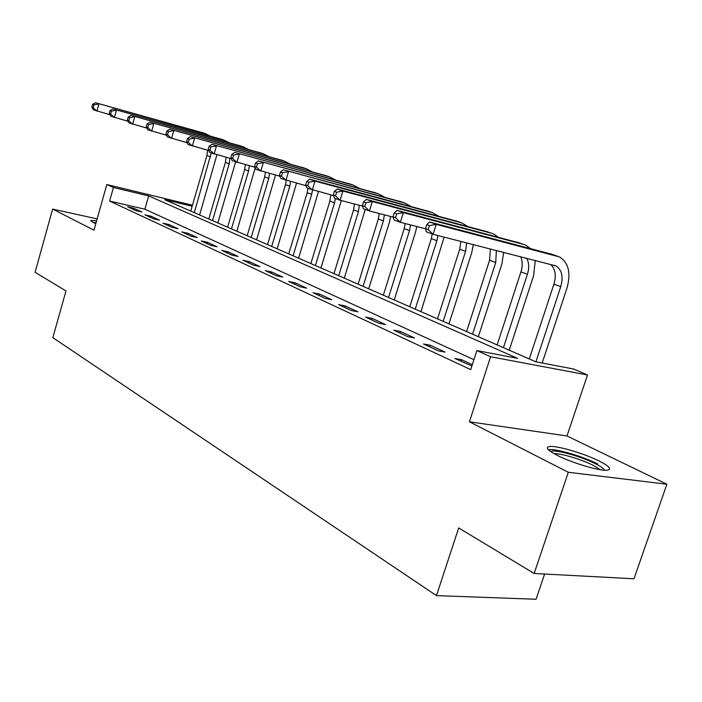 <?xml version="1.0" encoding="UTF-8"?>
<svg xmlns="http://www.w3.org/2000/svg" width="702" height="702" viewBox="0 0 702 702"><rect width="100%" height="100%" fill="white"/><g stroke="black" fill="none" stroke-linecap="round" stroke-linejoin="round"><path stroke-width="1.05" d="M598.788 460.863C583.573 453.264 556.853 445.463 549.605 446.516C544.954 447.314 547.542 450.28 557.379 455.414C572.025 462.943 599.596 471.139 607.116 470.2C612.179 469.357 609.406 466.251 598.788 460.863M96.622 220.7L90.9 220.437L93.129 222.508L95.77 223.701M192.146 206.248L164.724 199.719L535.819 361.811L573.587 369.006L587.495 374.982L490.601 356.748L476.877 350.588L517.541 358.336L148.701 195.902L113.443 187.504L106.818 184.538L192.445 205.221M566.988 435.968L469.41 421.788L568.313 472.271L534.152 573.473L633.985 578.781L666.9 484.231L566.988 435.968L587.495 374.982M544.612 574.034L536.065 599.262L436.468 595.621L52.834 337.644L65.962 290.926L35.1 272.297L52.632 209.073L93.954 230.168L106.818 184.538M568.313 472.271L666.9 484.231M97.13 218.884L52.632 209.073M473.929 359.687L144.884 209.214L109.609 201.07L470.717 369.603L476.877 350.588M127.65 206.8L135.872 210.618L141.83 211.978L133.573 208.169L127.65 206.8M144.963 214.83L153.519 218.796L159.538 220.165L150.948 216.19L144.963 214.83M162.969 223.183L171.885 227.308L177.966 228.677L169.024 224.543L162.969 223.183M181.739 231.879L191.023 236.179L197.174 237.548L187.855 233.248L181.739 231.879M201.29 240.944L210.977 245.437L217.199 246.797L207.476 242.313L201.29 240.944M221.7 250.403L231.809 255.098L238.092 256.458L227.948 251.772L221.7 250.403M243.015 260.284L253.58 265.189L259.924 266.541L249.324 261.644L243.015 260.284M265.286 270.612L276.342 275.737L282.757 277.088L271.665 271.972L265.286 270.612M288.601 281.423L300.175 286.793L306.651 288.136L295.042 282.766L288.601 281.423M313.013 292.743L325.149 298.368L331.686 299.701L319.524 294.077L313.013 292.743M338.618 304.615L351.36 310.521L357.95 311.837L345.182 305.94L338.618 304.615M365.505 317.076L378.887 323.28L385.538 324.578L372.13 318.383L365.505 317.076M393.761 330.177L407.836 336.706L414.549 337.987L400.438 331.467L393.761 330.177M423.49 343.962L438.329 350.842L445.086 352.097L430.229 345.235L423.49 343.962M472.314 364.671L461.618 359.731L454.835 358.494L471.884 366.005M469.41 421.788L490.601 356.748M109.609 201.07L113.443 187.504M534.152 573.473L458.687 527.939L436.468 595.621M144.884 209.214L148.701 195.902M133.231 209.389L133.573 208.169M150.588 217.436L150.948 216.19M168.664 225.816L169.024 224.543M187.478 234.538L187.855 233.248M207.09 243.629L207.476 242.313M227.553 253.115L227.948 251.772M248.912 263.022L249.324 261.644M271.244 273.376L271.665 271.972M294.603 284.205L295.042 282.766M319.068 295.551L319.524 294.077M344.717 307.441L345.182 305.94M371.648 319.928L372.13 318.383M399.938 333.046L400.438 331.467M429.712 346.849L430.229 345.235M461.082 361.39L461.618 359.731M216.909 154.817L199.605 214.952M190.742 211.083L206.923 155.502L207.564 150.202M194.296 212.636L211.214 153.001M109.907 114.707L93.498 109.881L91.83 107.204L93.191 107.704L93.989 104.826L92.629 104.344L91.83 107.204M92.629 104.344L95.49 102.738L203.29 132.915M95.49 102.738L205.195 133.573L210.065 135.969M93.989 104.826L98.912 103.957L96.911 111.135L93.191 107.704M235.582 161.934L217.866 222.929M208.819 218.98L225.421 162.355L226.097 157.292M212.513 220.595L229.203 163.759L229.879 158.301M127.975 121.262L110.837 116.234L109.196 113.522L110.618 114.04L111.434 111.109L110.012 110.6L109.196 113.522M110.012 110.6L112.882 108.95L221.85 139.373M112.882 108.95L223.877 140.075L228.861 142.559M111.434 111.109L116.453 110.223L114.4 117.541L110.618 114.04M255.203 167.848L236.846 231.221M227.606 227.185L244.647 169.489L245.367 164.68M231.458 228.87L248.587 170.946L249.307 165.733M146.832 128.097L128.922 122.859L127.299 120.112L128.782 120.647L129.624 117.664L128.141 117.129L127.299 120.112M128.141 117.129L131.02 115.426L241.146 146.086M131.02 115.426L243.313 146.841L248.411 149.412M129.624 117.664L134.74 116.751L132.634 124.219L128.782 120.647M275.474 175.079L256.607 239.856M247.157 235.723L264.663 176.904L265.4 172.394M251.167 237.478L268.761 178.422L269.515 173.491M166.523 135.232L147.789 129.773L146.191 126.983L147.736 127.545L148.605 124.5L147.06 123.938L146.191 126.983M147.06 123.938L149.947 122.174L261.232 153.08M149.947 122.174L263.557 153.887L268.769 156.546M148.605 124.5L153.835 123.561L151.658 131.186L147.736 127.545M296.534 183.187L277.176 248.833M267.515 244.621L285.503 184.626L286.249 180.458M271.683 246.437L289.777 186.214L290.549 181.599M187.109 142.69L167.497 136.987L165.926 134.17L167.55 134.758L168.436 131.634L166.822 131.055L165.926 134.17M166.822 131.055L169.717 129.229L282.169 160.372M169.717 129.229L284.643 161.232L289.979 163.978M168.436 131.634L173.78 130.686L171.542 138.47L167.55 134.758M94.331 223.078L95.92 223.183M96.051 222.736L92.778 222.323M550.772 451.632C553.325 448.771 580.168 456.019 595.042 463.539C600.736 466.374 603.852 468.594 604.396 470.182M600.394 469.717L593.093 465.268C581.3 459.31 560.565 453.159 554.159 453.703M597.63 463.873C582.528 456.291 555.984 448.543 548.771 449.622L548.341 449.684M318.462 191.664L298.604 258.196M288.733 253.887L307.23 192.681L308.002 188.461M293.076 255.782L311.688 194.331L312.469 190.084M208.661 150.5L188.092 144.533L186.565 141.672L188.259 142.287L189.18 139.101L187.487 138.496L186.565 141.672M187.487 138.496L190.382 136.609L303.992 167.962M190.382 136.609L306.634 168.884L312.1 171.744M189.18 139.101L194.63 138.127L192.33 146.086L188.259 142.287M341.33 200.544L320.963 267.962M310.854 263.548L329.896 201.079L330.747 194.902M315.4 265.531L334.547 202.808L335.363 198.482M231.239 158.67L209.652 152.431L208.161 149.535L209.933 150.175L210.881 146.92L209.108 146.279L208.161 149.535M209.108 146.279L212.013 144.331L326.763 175.895M212.013 144.331L329.598 176.878L335.187 179.844M210.881 146.92L216.462 145.911L214.084 154.054L209.933 150.175M365.268 209.442L344.305 278.159M333.959 273.64L353.562 209.854L354.466 203.984M338.697 275.71L358.424 211.653L359.327 205.256M254.914 167.234L232.239 160.705L230.791 157.766L232.652 158.441L233.626 155.107L231.765 154.44L230.791 157.766M231.765 154.44L234.67 152.413L350.561 184.178M234.67 152.413L353.589 185.231L359.31 188.311M233.626 155.107L239.329 154.08L236.881 162.408L232.652 158.441M390.628 216.479L389.364 222.437L368.699 288.812M358.099 284.187L378.308 219.024L379.247 213.513M363.057 286.346L383.389 220.902L384.345 214.847M279.782 176.228L255.914 169.384L254.528 166.4L256.476 167.111L257.485 163.698L255.537 162.996L254.528 166.4M255.537 162.996L258.433 160.898L375.438 192.831M258.433 160.898L378.676 193.963L384.538 197.174M257.485 163.698L263.329 162.645L260.793 171.165L256.476 167.111M416.786 226.535L415.54 232.125L394.217 299.965M383.345 295.209L404.194 228.615L405.151 223.534M388.531 297.481L409.512 230.589L410.512 224.912M305.932 185.679L280.782 178.492L279.449 175.474L281.502 176.211L282.546 172.718L280.493 171.981L279.449 175.474M280.493 171.981L283.38 169.796L401.474 201.895M283.38 169.796L404.949 203.106L410.942 206.449M282.546 172.718L288.522 171.63L285.907 180.37L281.502 176.211M444.164 237.118L420.937 311.635M409.784 306.756L431.3 238.662L432.265 233.985M415.224 309.134L436.881 240.733L437.89 235.512M333.468 195.612L306.923 188.066L305.66 185.003L307.809 185.784L308.898 182.204L306.739 181.432L305.66 185.003M306.739 181.432L309.617 179.159L428.764 211.399M309.617 179.159L315.022 181.09L432.476 212.688L438.618 216.181M308.898 182.204L315.022 181.09L312.311 190.04L307.809 185.784M473.315 244.586L471.691 252.895L448.947 323.868M437.495 318.866L459.731 249.201L460.837 241.383M443.199 321.358L465.584 251.369L466.663 242.883M362.495 206.09L340.11 200.228L334.433 198.148L333.248 195.042L335.521 195.867L336.635 192.199L334.363 191.374L333.248 195.042M334.363 191.374L337.223 189.013L457.379 221.358M337.223 189.013L342.918 191.049L461.363 222.745L467.655 226.395M336.635 192.199L342.918 191.049L340.11 200.228L335.521 195.867M503.667 252.351L501.86 264.066L478.334 336.706M466.576 331.563L489.575 260.258L490.365 248.947M472.569 334.187L495.726 262.539L496.367 250.482M393.146 217.129L369.427 210.96L363.434 208.766L362.337 205.625L364.733 206.493L365.891 202.729L363.496 201.86L362.337 205.625M363.496 201.86L366.321 199.403L487.442 231.827M366.321 199.403L372.332 201.544L491.716 233.31L493.954 234.117L498.148 237.136M365.891 202.729L372.332 201.544L369.427 210.96L364.733 206.493M535.293 260.451L533.581 275.798L509.222 350.193M497.13 344.91L520.945 271.885C522.709 266.172 522.613 261.109 520.656 256.704M503.431 347.665L527.413 274.28C529.299 268.12 529.08 262.776 526.754 258.266M425.561 228.799L400.368 222.297L394.041 219.98L393.041 216.795L395.568 217.717L396.779 213.847L394.243 212.934L393.041 216.795M394.243 212.934L397.042 210.363L519.05 242.822M397.042 210.363L403.387 212.627L523.639 244.419L525.877 245.235L530.221 248.429M396.779 213.847L403.387 212.627L400.368 222.297L395.568 217.717M426.755 224.64L425.509 228.606L428.185 229.58L429.44 225.605L426.755 224.64L429.51 221.955L436.232 224.35L559.512 256.941C568.62 262.688 571.103 273.087 566.962 288.153L542.163 363.022M529.273 358.95L553.948 284.117C556.484 275.254 555.317 268.664 550.473 264.338M535.907 361.828L560.758 286.644C563.504 276.641 561.872 269.726 555.861 265.891L433.09 234.284L426.395 231.835L425.509 228.606M429.51 221.955L552.325 254.414M429.44 225.605L436.232 224.35L433.09 234.284L428.185 229.58M206.923 155.502L210.565 156.853M201.544 132.301L205.195 133.573M225.421 162.355L229.203 163.759M220.086 138.759L223.877 140.075M244.647 169.489L248.587 170.946M239.364 145.472L243.313 146.841M264.663 176.904L268.761 178.422M259.442 152.457L263.557 153.887M285.503 184.626L289.777 186.214M280.352 159.74L284.643 161.232M307.23 192.681L311.688 194.331M302.167 167.33L306.634 168.884M329.896 201.079L334.547 202.808M324.921 175.254L329.598 176.878M353.562 209.854L358.424 211.653M348.701 183.529L353.589 185.231M378.308 219.024L383.389 220.902M373.569 192.181L378.676 193.963M404.194 228.615L409.512 230.589M399.596 201.246L404.949 203.106M431.3 238.662L436.881 240.733M426.869 210.74L432.476 212.688M459.731 249.201L465.584 251.369M455.475 220.7L461.363 222.745M489.575 260.258L495.726 262.539M485.521 231.16L491.716 233.31M520.945 271.885L527.413 274.28M517.12 242.155L523.639 244.419M553.948 284.117L560.758 286.644M550.394 253.738L557.256 256.125M90.9 220.437L90.777 220.884M554.106 265.268L555.861 265.891"/></g></svg>
